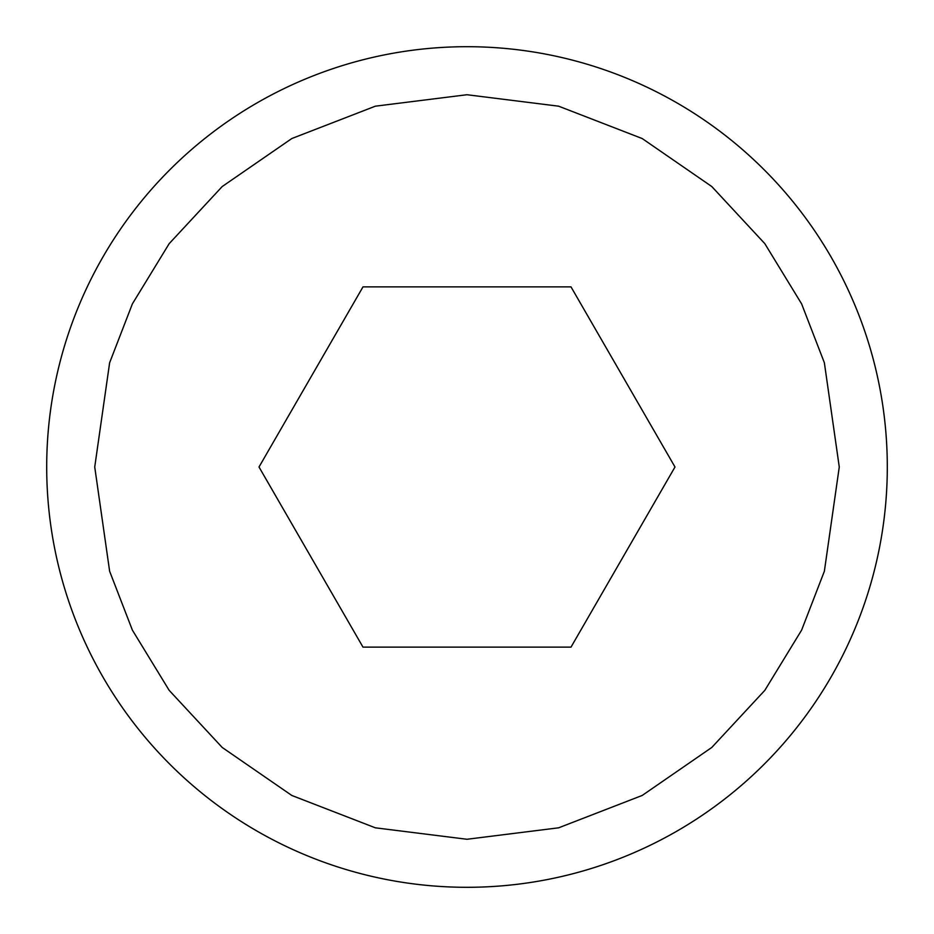<?xml version="1.0" encoding="UTF-8"?>
<svg xmlns="http://www.w3.org/2000/svg" width="934" height="934" viewBox="0 0 934 934"><rect width="100%" height="100%" fill="white"/><g stroke="black" fill="none" stroke-linecap="round" stroke-linejoin="round"><path stroke-width="1.4" d="M46.7 467A420.3 420.3 0 0 1 467 46.7A420.3 420.3 0 0 1 887.3 467A420.3 420.3 0 0 1 467 887.3A420.3 420.3 0 0 1 46.7 467A420.3 420.3 0 0 0 467 887.3A420.3 420.3 0 0 0 887.3 467M362.999 647.134L259.01 467L362.999 286.866L571.001 286.866L674.99 467L571.001 647.134L362.999 647.134M94.731 467L109.628 362.766L132.383 303.877L169.182 243.646L222.222 186.531L291.817 138.536L375.363 106.184L467 94.731L558.637 106.184L642.183 138.536L711.778 186.531L764.818 243.646L801.617 303.877L824.372 362.766L839.269 467L824.372 571.234L801.617 630.123L764.818 690.354L711.778 747.469L642.183 795.464L558.637 827.816L467 839.269L375.363 827.816L291.817 795.464L222.222 747.469L169.182 690.354L132.383 630.123L109.628 571.234L94.731 467"/></g></svg>
